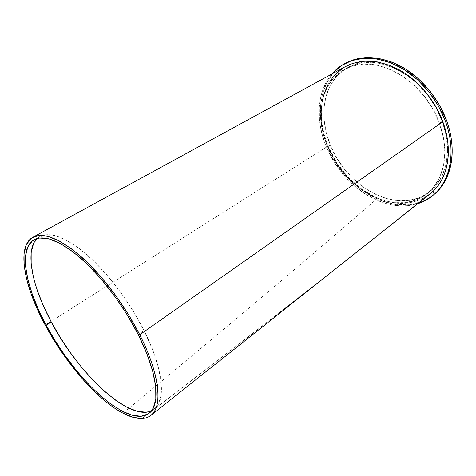 <?xml version="1.0" encoding="UTF-8"?>
<svg xmlns="http://www.w3.org/2000/svg" width="476" height="476" viewBox="0 0 476 476"><rect width="100%" height="100%" fill="white"/><g stroke="black" fill="none" stroke-linecap="round" stroke-linejoin="round"><path stroke-width="0.36" stroke-dasharray="2.38 1.78" d="M151.499 410.847L154.343 409.11C166.243 400.631 163.446 368.805 144.055 330.54L138.254 334.61L144.055 330.54C129.829 302.224 108.01 273.278 87.632 255.338C66.348 237.47 50.468 231.193 39.99 236.501L37.277 238.446M439.419 123.266C450.237 151.933 444.031 180.963 426.978 193.869C396.698 218.347 343.987 189.966 327.595 146.876L330.403 145.097C346.695 188.074 399.346 216.259 429.661 191.751C446.732 178.827 452.991 149.851 442.24 121.279L439.419 123.266L442.24 121.279C426.966 76.654 375.272 50.016 347.498 67.729C323.597 80.634 317.76 115.174 330.403 145.097L327.595 146.876C314.88 116.87 320.628 82.265 344.499 69.377C372.238 51.67 424.033 78.486 439.419 123.266L443.489 137.921L444.852 152.272L443.525 165.666L439.657 177.53L433.517 187.419L425.455 195.011L415.875 200.116L405.219 202.657L393.902 202.651L382.353 200.206L370.953 195.499L360.064 188.74L350.015 180.202L341.084 170.164L333.533 158.942L327.595 146.876L323.454 134.315L321.264 121.648L321.151 109.26L323.18 97.574L327.363 87.013L333.64 77.999L341.881 70.942L351.853 66.218L363.236 64.129L375.594 64.885L388.422 68.58L401.149 75.143L413.174 84.347L423.896 95.813L432.785 108.992L439.419 123.266M345.582 66.527C320.949 79.772 315.011 115.323 328.035 146.072L45.196 325.096L328.035 146.072C338.597 170.479 355.108 187.859 377.569 198.2C351.74 220.739 317.647 249.954 275.283 285.85C237.869 317.498 191.019 356.833 122.998 413.18C191.019 356.833 237.869 317.498 275.283 285.85C317.647 249.954 351.74 220.739 377.569 198.2L362.171 189.537L348.307 177.441L336.722 162.679L328.035 146.072L323.805 133.232L321.574 120.267L321.461 107.588L322.133 101.995M345.713 63.082C319.949 76.838 313.773 113.859 327.298 145.757L326.179 146.465C315.445 120.684 316.796 91.594 331.843 74.03L325.852 82.919L321.443 94.177L319.319 106.606L319.455 119.75L321.788 133.173L326.179 146.465L327.298 145.757C338.442 171.461 355.887 189.591 379.646 200.146L378.682 200.985C356.155 191.911 336.074 170.753 326.179 146.465L335.372 163.958L347.664 179.464L362.367 192.078L378.682 200.985L377.569 198.2L378.682 200.985L379.646 200.146L363.372 191.251L348.712 178.667L336.461 163.203L327.298 145.757L322.918 132.477L320.604 119.065L320.473 105.934L322.615 93.516L327.036 82.265L333.688 72.626L342.44 65.045L345.499 63.201M327.821 84.776L334.259 75.517M342.708 68.246L345.386 66.634M150.232 412.258C221.108 357.934 272.314 318.188 313.708 285.82L383.924 230.539M383.811 230.628L313.708 285.82C270.731 319.42 217.27 360.909 142.098 418.487L147.631 414.251M433.017 195.386L423.378 201.158L409.538 204.805L394.693 204.388L379.646 200.146C399.775 208.119 417.636 206.471 433.249 195.202M442.24 121.279L435.647 107.064L426.793 93.933L416.101 82.526L404.112 73.369L391.403 66.848L378.593 63.189L366.24 62.457L354.858 64.563L344.874 69.3L336.621 76.35L330.314 85.359L326.108 95.908L324.049 107.57L324.132 119.934L326.292 132.572L330.403 145.097L336.318 157.128L343.839 168.308L352.746 178.304L362.777 186.806L373.648 193.518L385.036 198.189L396.579 200.598L407.89 200.575L418.553 198.016L428.138 192.899L436.212 185.301L442.371 175.412L446.256 163.565L447.613 150.208L446.28 135.892L442.24 121.279M417.755 203.71C405.278 207.369 392.254 206.459 378.682 200.985L386.161 203.555L393.682 205.215L401.149 205.924L408.473 205.638L417.755 203.71M429.935 194.053L421.272 199.337L414.572 201.753L407.486 203.103L400.132 203.389L392.623 202.639L385.072 200.896L377.569 198.2C397.246 206.328 414.733 204.918 430.018 193.982M146.025 412.216L153.284 409.866L158.454 404.07L161.185 394.836L161.185 382.359L158.306 367.044L152.534 349.503L144.055 330.54L133.232 311.108L120.612 292.228L106.856 274.896L92.695 259.985L78.855 248.18L66.009 239.94L54.698 235.477L45.357 234.781L38.241 237.637L33.498 243.724M33.356 276.818L37.58 291.163M149.137 413.216L154.343 409.11M426.978 193.869L429.661 191.751M151.255 415.06L150.892 415.352M344.499 69.377L347.498 67.729M34.308 239.618L39.99 236.501"/><path stroke-width="0.71" d="M37.277 238.446C24.449 250.144 32.076 286.385 51.265 321.96L46.154 325.197C25.484 287.153 18.064 248.472 34.177 239.69C44.506 234.466 60.309 240.874 81.586 258.914C101.965 277.026 123.885 306.169 138.254 334.61L146.834 353.65L152.713 371.238L155.706 386.572L155.807 399.031L153.177 408.229L148.09 413.965L140.914 416.238L132.036 415.173L121.88 411.026L110.849 404.094L99.329 394.741L87.685 383.341L76.249 370.292L65.325 355.983L55.204 340.81L46.154 325.197L38.443 309.549L32.308 294.317L27.989 279.942L25.68 266.917L25.579 255.725L27.816 246.865L32.451 240.814L39.478 238.012L48.748 238.785L60 243.337L72.816 251.685L86.65 263.603L100.835 278.639L114.645 296.096L127.342 315.088L138.254 334.61C157.836 373.053 160.876 404.88 149.137 413.216C128.526 429.453 74.179 378.95 46.154 325.197L51.265 321.96C77.903 373.077 128.574 421.373 151.499 410.847M345.386 66.634L352.936 63.367L364.61 61.178L377.301 61.916L390.475 65.664L403.553 72.37L415.899 81.795L426.907 93.54L436.034 107.064L442.823 121.707C434.772 99.895 417.993 80.093 399.013 69.686C378.89 59.542 361.076 58.488 345.582 66.527L32.898 237.244C43.494 231.895 59.714 238.482 81.557 257.004C102.489 275.604 125.004 305.556 139.748 334.765L442.823 121.707C445.334 128.556 446.988 135.374 447.791 142.163C448.582 148.946 448.517 155.414 447.595 161.566C446.661 167.713 444.953 173.306 442.466 178.351C439.973 183.379 436.843 187.705 433.077 191.316L434.219 194.327L435.362 193.405C451.831 179.006 457.388 149.446 446.524 120.368C438.212 97.747 420.82 77.213 401.137 66.42C380.276 55.9 361.802 54.788 345.713 63.082L344.743 63.605M345.499 63.201L353.049 59.922L365.169 57.596L378.355 58.304L392.063 62.154L405.671 69.085L418.523 78.861L429.989 91.071L439.473 105.136L446.524 120.368C449.171 127.616 450.891 134.827 451.694 142.003C452.48 149.172 452.343 155.991 451.284 162.459C450.213 168.915 448.315 174.769 445.584 180.017C442.847 185.253 439.437 189.716 435.362 193.405L434.219 194.327C438.307 190.644 441.722 186.181 444.471 180.94C447.208 175.692 449.112 169.831 450.183 163.357C451.248 156.878 451.385 150.047 450.588 142.859C449.784 135.666 448.053 128.431 445.393 121.166L446.524 120.368L445.393 121.166L438.331 105.91L428.828 91.82L417.351 79.587L404.487 69.793L390.867 62.844L377.159 58.976L363.967 58.256L351.847 60.571L341.238 65.694L331.843 74.03C335.413 69.829 339.638 66.396 344.511 63.73C360.594 55.442 379.075 56.573 399.953 67.116C419.648 77.939 437.063 98.514 445.393 121.166C456.311 150.327 450.73 179.958 434.219 194.327L433.077 191.316L383.924 230.539L433.077 191.316C448.285 177.185 453.116 149.166 442.823 121.707L139.748 334.765C159.817 374.207 162.893 406.784 150.892 415.352C148.447 417.262 145.513 418.309 142.098 418.487C136.552 418.719 130.186 416.946 122.998 413.18C97.211 399.751 65.307 362.789 45.196 325.096C23.973 286.076 16.285 246.27 32.898 237.244M322.133 101.995L323.537 95.611L327.821 84.776M334.259 75.517L342.708 68.246M147.631 414.251L150.232 412.258M432.256 195.993L433.017 195.386M434.219 194.327L432.178 196.058C427.823 199.504 423.015 202.056 417.755 203.71L422.272 202.02L428.531 198.676L434.219 194.327M383.811 230.628L429.935 194.053M45.196 325.096L62.195 352.877L81.937 378.283C88.851 386.167 95.807 393.111 102.81 399.102C109.825 405.1 116.555 409.788 122.998 413.18L133.167 417.339L142.098 418.487C147.066 418.249 150.963 416.173 153.778 412.275C156.592 408.348 158.014 402.631 158.032 395.122C158.032 387.577 156.485 378.604 153.391 368.21C150.267 357.779 145.715 346.629 139.748 334.765L128.52 314.666L115.454 295.114L101.233 277.151L86.632 261.699L72.406 249.46L59.232 240.921L47.689 236.292L38.193 235.549L31.011 238.488L26.287 244.741L24.026 253.869L24.163 265.376L26.549 278.746L31 293.478L37.289 309.085L45.196 325.096M33.498 243.724L31.16 252.607L31.154 263.799L33.356 276.818M37.58 291.163L43.625 306.365L51.265 321.96L60.25 337.514L70.323 352.609L81.218 366.841L92.641 379.8L104.286 391.105L115.823 400.358L126.884 407.188L137.088 411.246L146.025 412.216M383.924 230.539L151.255 415.06"/></g></svg>
